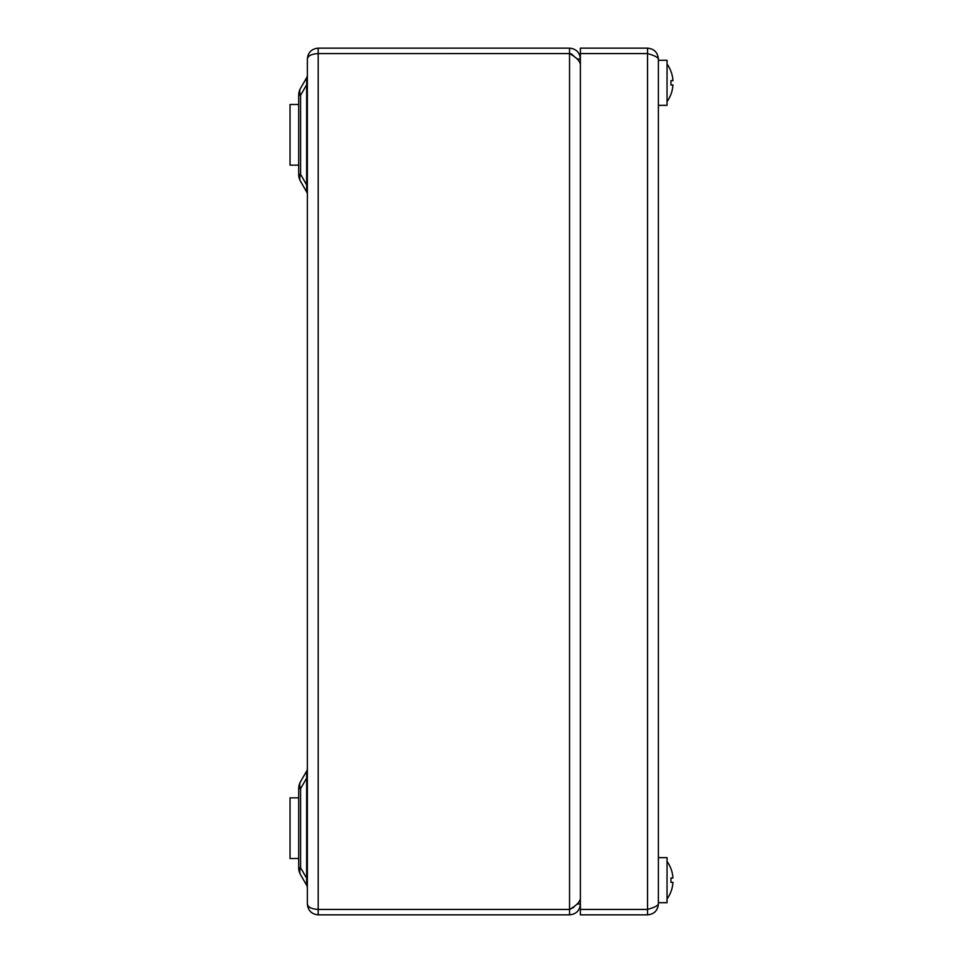 <?xml version="1.0" encoding="UTF-8"?>
<svg xmlns="http://www.w3.org/2000/svg" width="963" height="963" viewBox="0 0 963 963"><rect width="100%" height="100%" fill="white"/><g stroke="black" fill="none" stroke-linecap="round" stroke-linejoin="round"><path stroke-width="1.44" d="M290.032 858.515L298.699 858.515L290.032 858.515L290.032 797.846L298.699 797.846M670.91 878.015A31.683 26.338 -90 0 1 670.91 882.349A31.683 26.338 -90 0 0 670.91 878.015L672.968 878.015A32.429 32.429 0 0 0 670.898 868.578A32.429 32.429 0 0 1 672.968 878.015M670.91 882.349L672.968 882.349A32.429 32.429 0 0 1 670.898 891.786L670.898 891.786A32.429 32.429 0 0 1 667.046 898.973M670.898 868.578L670.898 868.578A32.429 32.429 0 0 0 667.046 861.391M672.968 882.349L672.968 882.349A32.429 32.429 0 0 1 670.898 891.786M658.379 60.284L667.046 60.284L667.046 105.352L658.379 105.352M658.379 58.984L658.379 904.016C657.741 905.81 654.13 907.603 647.545 909.397L647.545 53.603C654.118 55.385 657.729 57.19 658.379 58.984C657.741 52.411 654.13 48.8 647.545 48.15L647.545 53.567L580.376 53.567L580.376 48.15L647.545 48.15M647.545 53.603L580.376 53.603L580.376 909.397L647.545 909.397M647.545 914.85L647.545 909.433L580.376 909.433L580.376 914.85L647.545 914.85C654.118 914.212 657.729 910.601 658.379 904.016M658.379 857.648L667.046 857.648L667.046 902.716L658.379 902.716M670.91 80.651A31.683 26.338 -90 0 1 670.91 84.985A31.683 26.338 -90 0 0 670.91 80.651L672.968 80.651A32.429 32.429 0 0 0 670.898 71.214A32.429 32.429 0 0 1 672.968 80.651M670.91 84.985L672.968 84.985A32.429 32.429 0 0 1 670.898 94.422L670.898 94.422A32.429 32.429 0 0 1 667.046 101.609M670.898 71.214L670.898 71.214A32.429 32.429 0 0 0 667.046 64.027M672.968 84.985L672.968 84.985A32.429 32.429 0 0 1 670.898 94.422M298.699 165.155L290.032 165.155L290.032 104.486L298.699 104.486M577.186 58.984L580.376 58.984C579.738 52.411 576.127 48.8 569.542 48.15L318.199 48.15C311.627 48.8 308.016 52.411 307.366 58.984C308.016 55.722 311.627 53.928 318.199 53.603L569.542 53.603C576.127 57.202 579.738 60.801 580.376 64.401M577.186 904.016L580.376 904.016C579.726 910.601 576.115 914.212 569.542 914.85L318.199 914.85L318.199 909.433L569.542 909.433L569.542 914.85M574.538 56.889L571.613 53.976L569.542 53.567L317.537 53.603M569.542 53.567L569.542 48.15M580.376 898.599C579.738 902.199 576.127 905.798 569.542 909.397L318.199 909.397C311.627 909.072 308.016 907.278 307.366 904.016L307.366 58.984M318.199 53.603L318.199 909.397M307.366 904.016C308.016 910.589 311.627 914.2 318.199 914.85M317.537 909.397L318.199 909.433M569.542 909.433L573.792 907.375M307.366 887.982A5.417 5.417 0 0 0 306.643 885.274L300.588 874.777L306.643 885.274L306.643 878.232L307.366 878.232M300.588 874.777A14.084 14.084 0 0 1 298.699 867.735L300.588 867.735A14.084 9.221 150 0 0 300.588 874.777A14.084 14.084 0 0 1 298.699 867.735L298.699 788.625A14.084 14.084 0 0 1 300.588 781.583A14.084 9.221 30 0 0 300.588 788.625L300.588 867.735L306.643 878.232L306.643 771.086L300.588 781.583L306.643 771.086A5.417 5.417 0 0 0 307.366 768.378M307.366 194.622A5.417 5.417 0 0 0 306.643 191.914L300.588 181.417A14.084 14.084 0 0 1 298.699 174.375L298.699 95.265A14.084 14.084 0 0 1 300.588 88.223L306.643 77.726A5.417 5.417 0 0 0 307.366 75.018M306.643 191.914L306.643 84.768L300.588 95.265A14.084 9.221 30 0 1 300.588 88.223L306.643 77.726L306.643 84.768L307.366 84.768M298.699 95.265L300.588 95.265L300.588 174.375A14.084 9.221 150 0 0 300.588 181.417L300.588 181.417M300.588 781.583A14.084 14.084 0 0 0 298.699 788.625L300.588 788.625L306.643 778.128L307.366 778.128M298.699 174.375L300.588 174.375L306.643 184.872L307.366 184.872M318.199 48.15L318.199 53.567M569.542 909.397L569.542 53.603"/></g></svg>
